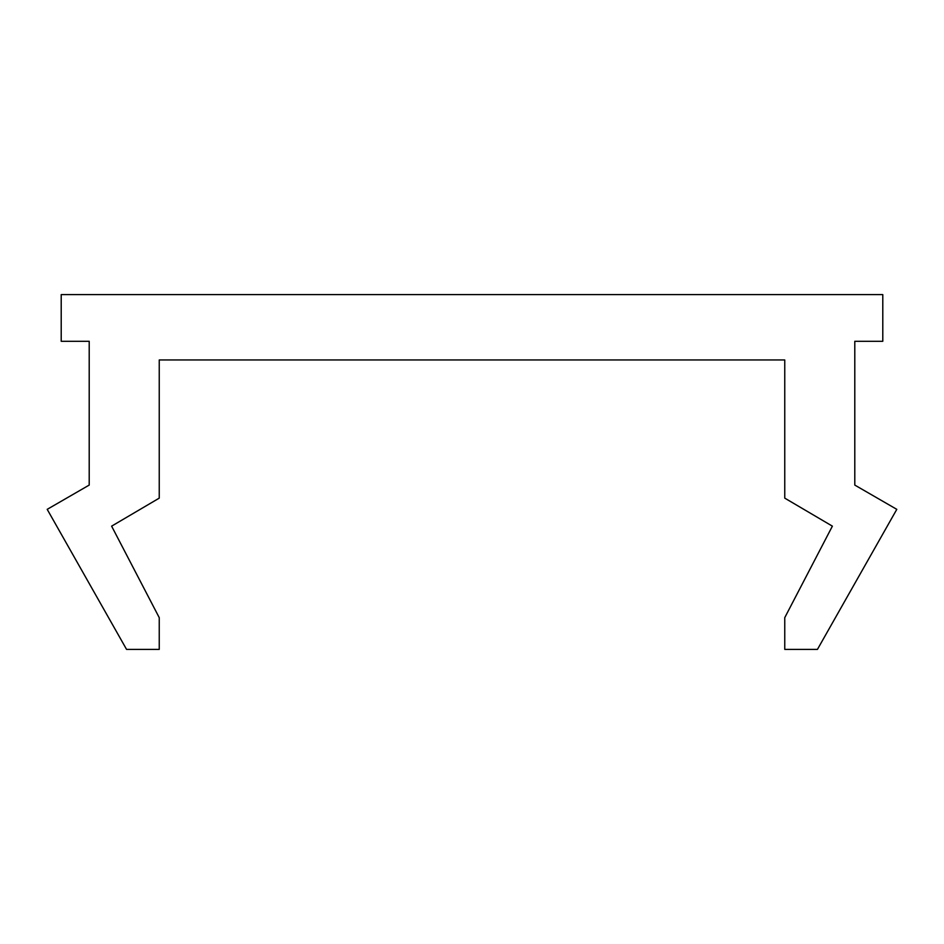 <?xml version="1.0" encoding="UTF-8"?>
<svg xmlns="http://www.w3.org/2000/svg" width="944" height="944" viewBox="0 0 944 944"><rect width="100%" height="100%" fill="white"/><g stroke="black" fill="none" stroke-linecap="round" stroke-linejoin="round"><path stroke-width="0.71" stroke-dasharray="4.72 3.54" d="M89.208 485.074L47.2 509.347L126.555 649.389L159.241 649.389L159.241 617.647L111.616 526.15L159.241 498.137L159.241 359.959L784.759 359.959L784.759 498.137L832.384 526.15L784.759 617.647L784.759 649.389L817.445 649.389L896.8 509.347L854.792 485.074L854.792 341.291L882.793 341.291L882.793 294.611L61.207 294.611L61.207 341.291L89.208 341.291L89.208 485.074"/><path stroke-width="1.42" d="M89.208 485.074L47.2 509.347L126.555 649.389L159.241 649.389L159.241 617.647L111.616 526.15L159.241 498.137L159.241 359.959L784.759 359.959L784.759 498.137L832.384 526.15L784.759 617.647L784.759 649.389L817.445 649.389L896.8 509.347L854.792 485.074L854.792 341.291L882.793 341.291L882.793 294.611L61.207 294.611L61.207 341.291L89.208 341.291L89.208 485.074"/></g></svg>
